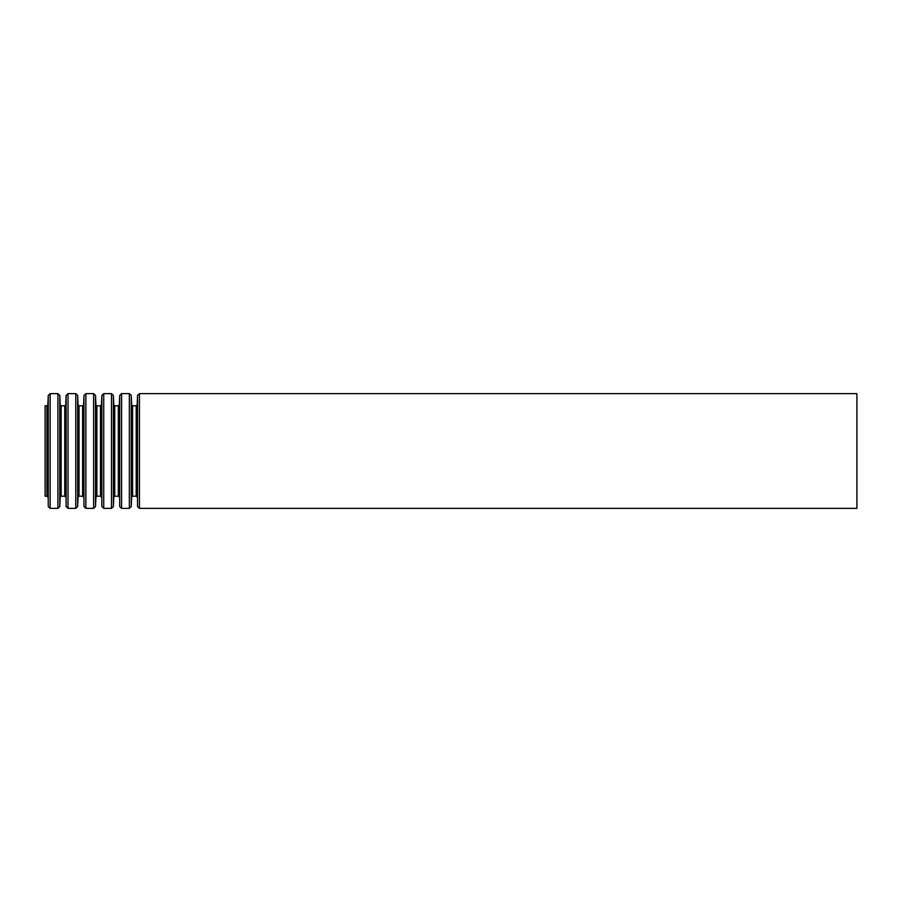 <?xml version="1.0" encoding="UTF-8"?>
<svg xmlns="http://www.w3.org/2000/svg" width="902" height="902" viewBox="0 0 902 902"><rect width="100%" height="100%" fill="white"/><g stroke="black" fill="none" stroke-linecap="round" stroke-linejoin="round"><path stroke-width="1.35" d="M45.1 405.81L45.1 496.19L46.904 496.19L46.904 405.81L45.1 405.81M856.9 393.633L856.9 508.367L139.449 508.367L139.449 393.633L856.9 393.633M46.904 405.81L47.851 404.908L48.257 395.448L50.151 393.633L57.908 393.633L59.803 395.448L60.208 404.908L61.156 405.81L64.764 405.81L65.711 404.908L66.117 395.448L68.011 393.633L75.768 393.633L77.662 395.448L78.068 404.908L79.015 405.81L82.623 405.81L83.57 404.908L83.976 395.448L85.87 393.633L93.628 393.633L95.522 395.448L95.928 404.908L96.875 405.81L100.483 405.81L101.43 404.908L101.836 395.448L103.73 393.633L111.487 393.633L113.381 395.448L113.787 404.908L114.734 405.81L118.342 405.81L119.289 404.908L119.695 395.448L121.59 393.633L129.347 393.633L131.241 395.448L131.647 404.908L132.594 405.81L136.202 405.81L137.149 404.908L137.555 395.448L139.449 393.633M137.555 395.448L137.555 506.552L139.449 508.367M137.149 404.908L137.555 506.552M136.202 405.81L136.202 496.19L132.594 496.19L131.647 497.092L131.241 506.552L131.241 395.448M132.594 405.81L132.594 496.19M131.647 404.908L131.647 497.092M129.347 393.633L129.347 508.367L131.241 506.552M121.59 393.633L121.59 508.367L129.347 508.367M119.695 395.448L119.695 506.552L121.59 508.367M119.289 404.908L119.695 506.552M118.342 405.81L118.342 496.19L114.734 496.19L113.787 497.092L113.381 506.552L113.381 395.448M114.734 405.81L114.734 496.19M113.787 404.908L113.787 497.092M111.487 393.633L111.487 508.367L113.381 506.552M103.73 393.633L103.73 508.367L111.487 508.367M101.836 395.448L101.836 506.552L103.73 508.367M101.43 404.908L101.836 506.552M100.483 405.81L100.483 496.19L96.875 496.19L95.928 497.092L95.522 506.552L95.522 395.448M96.875 405.81L96.875 496.19M95.928 404.908L95.928 497.092M93.628 393.633L93.628 508.367L95.522 506.552M85.87 393.633L85.87 508.367L93.628 508.367M83.976 395.448L83.976 506.552L85.87 508.367M83.57 404.908L83.976 506.552M82.623 405.81L82.623 496.19L79.015 496.19L78.068 497.092L77.662 506.552L77.662 395.448M79.015 405.81L79.015 496.19M78.068 404.908L78.068 497.092M75.768 393.633L75.768 508.367L77.662 506.552M68.011 393.633L68.011 508.367L75.768 508.367M66.117 395.448L66.117 506.552L68.011 508.367M65.711 404.908L66.117 506.552M64.764 405.81L64.764 496.19L61.156 496.19L60.208 497.092L59.803 506.552L59.803 395.448M61.156 405.81L61.156 496.19M60.208 404.908L60.208 497.092M57.908 393.633L57.908 508.367L59.803 506.552M50.151 393.633L50.151 508.367L57.908 508.367M48.257 395.448L48.257 506.552L50.151 508.367M47.851 404.908L48.257 506.552M137.149 497.092L136.202 496.19M119.289 497.092L118.342 496.19M101.43 497.092L100.483 496.19M83.57 497.092L82.623 496.19M65.711 497.092L64.764 496.19M47.851 497.092L46.904 496.19"/></g></svg>
